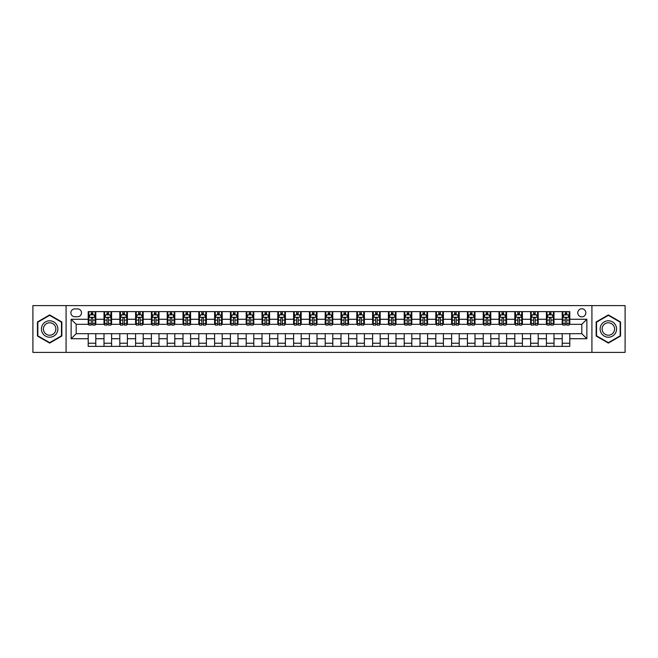 <?xml version="1.0" encoding="UTF-8"?>
<svg xmlns="http://www.w3.org/2000/svg" width="658" height="658" viewBox="0 0 658 658"><rect width="100%" height="100%" fill="white"/><g stroke="black" fill="none" stroke-linecap="round" stroke-linejoin="round"><path stroke-width="0.99" d="M581.804 308.775A4.047 4.047 0 0 0 577.765 312.821A4.047 4.047 0 0 0 581.804 316.868A4.047 4.047 0 0 0 585.85 312.821A4.047 4.047 0 0 0 581.804 308.775M591.92 352.384L625.1 352.384L625.1 305.616L591.92 305.616L591.92 352.384L66.08 352.384L66.08 305.616L32.9 305.616L32.9 352.384L66.08 352.384M74.806 316.737L77.586 316.737A3.915 3.915 0 0 0 81.502 312.821A3.915 3.915 0 0 0 77.586 308.898L74.806 308.898A3.915 3.915 0 0 0 70.883 312.821A3.915 3.915 0 0 0 74.806 316.737M591.92 305.616L66.08 305.616M88.205 338.73L71.138 338.73L71.138 319.27L88.205 319.27L88.205 324.32L76.196 324.32L76.196 333.68L88.205 333.68L88.205 346.379L569.795 346.379L569.795 333.68L581.804 333.68L581.804 324.32L569.795 324.32L569.795 319.27L586.862 319.27L586.862 338.73L569.795 338.73M569.795 319.27L569.795 311.621L88.205 311.621L88.205 319.27M562.212 311.621L562.212 324.32L562.845 324.32M565.247 324.32L566.768 324.32M569.17 324.32L569.795 324.32M562.212 324.32L553.37 324.32M546.411 311.621L546.411 324.32L547.045 324.32M549.446 324.32L550.968 324.32M546.411 324.32L537.57 324.32M530.611 311.621L530.611 324.32L531.245 324.32M533.646 324.32L535.168 324.32M530.611 324.32L521.761 324.32M514.811 311.621L514.811 324.32L515.444 324.32M517.846 324.32L519.368 324.32M514.811 324.32L505.961 324.32M499.011 311.621L499.011 324.32L499.644 324.32M502.046 324.32L503.559 324.32M499.011 324.32L490.161 324.32M483.211 311.621L483.211 324.32L483.844 324.32M486.246 324.32L487.759 324.32M483.211 324.32L474.36 324.32M467.41 311.621L467.41 324.32L468.044 324.32M470.445 324.32L471.959 324.32M467.41 324.32L458.56 324.32M451.61 311.621L451.61 324.32L452.243 324.32M454.645 324.32L456.159 324.32M451.61 324.32L442.76 324.32M435.81 311.621L435.81 324.32L436.443 324.32M438.845 324.32L440.358 324.32M435.81 324.32L426.96 324.32M420.01 311.621L420.01 324.32L420.643 324.32M423.045 324.32L424.558 324.32M420.01 324.32L411.16 324.32M404.209 311.621L404.209 324.32L404.843 324.32M407.244 324.32L408.758 324.32M404.209 324.32L395.359 324.32M388.409 311.621L388.409 324.32L389.043 324.32M391.444 324.32L392.958 324.32M388.409 324.32L379.559 324.32M372.609 311.621L372.609 324.32L373.242 324.32M375.644 324.32L377.157 324.32M372.609 324.32L363.759 324.32M356.809 311.621L356.809 324.32L357.442 324.32M359.844 324.32L361.357 324.32M356.809 324.32L347.959 324.32M341.009 311.621L341.009 324.32L341.642 324.32M344.044 324.32L345.557 324.32M341.009 324.32L332.158 324.32M325.208 311.621L325.208 324.32L325.842 324.32M328.243 324.32L329.757 324.32M325.208 324.32L316.358 324.32M309.408 311.621L309.408 324.32L310.041 324.32M312.443 324.32L313.956 324.32M309.408 324.32L300.558 324.32M293.608 311.621L293.608 324.32L294.241 324.32M296.643 324.32L298.156 324.32M293.608 324.32L284.758 324.32M277.808 311.621L277.808 324.32L278.441 324.32M280.843 324.32L282.356 324.32M277.808 324.32L268.957 324.32M262.007 311.621L262.007 324.32L262.641 324.32M265.042 324.32L266.556 324.32M262.007 324.32L253.157 324.32M246.207 311.621L246.207 324.32L246.84 324.32M249.242 324.32L250.756 324.32M246.207 324.32L237.357 324.32M230.407 311.621L230.407 324.32L231.04 324.32M233.442 324.32L234.955 324.32M230.407 324.32L221.557 324.32M214.607 311.621L214.607 324.32L215.24 324.32M217.642 324.32L219.155 324.32M214.607 324.32L205.757 324.32M198.806 311.621L198.806 324.32L199.44 324.32M201.841 324.32L203.355 324.32M198.806 324.32L189.956 324.32M183.006 311.621L183.006 324.32L183.64 324.32M186.041 324.32L187.555 324.32M183.006 324.32L174.156 324.32M167.206 311.621L167.206 324.32L167.839 324.32M170.241 324.32L171.754 324.32M167.206 324.32L158.356 324.32M151.406 311.621L151.406 324.32L152.039 324.32M154.441 324.32L155.954 324.32M151.406 324.32L142.556 324.32M135.606 311.621L135.606 324.32L136.239 324.32M138.632 324.32L140.154 324.32M135.606 324.32L126.755 324.32M119.805 311.621L119.805 324.32L120.43 324.32M122.832 324.32L124.354 324.32M119.805 324.32L110.955 324.32M104.005 311.621L104.005 324.32L104.63 324.32M107.032 324.32L108.554 324.32M104.005 324.32L95.155 324.32M88.205 324.32L88.83 324.32M91.232 324.32L92.753 324.32M88.205 333.68L95.788 333.68L95.788 346.379M569.795 333.68L95.788 333.68M95.788 311.621L95.788 324.32M88.205 314.779L88.83 314.779M91.232 314.779L92.753 314.779M95.155 314.779L95.788 314.779M88.205 343.221L95.788 343.221M104.005 333.68L104.005 346.379M111.589 311.621L111.589 324.32M104.005 314.779L104.63 314.779M107.032 314.779L108.554 314.779M110.955 314.779L111.589 314.779M111.589 333.68L111.589 346.379M104.005 343.221L111.589 343.221M119.805 333.68L119.805 346.379M127.389 333.68L127.389 346.379M119.805 343.221L127.389 343.221M127.389 311.621L127.389 324.32M119.805 314.779L120.43 314.779M122.832 314.779L124.354 314.779M126.755 314.779L127.389 314.779M135.606 333.68L135.606 346.379M143.189 333.68L143.189 346.379M135.606 343.221L143.189 343.221M143.189 311.621L143.189 324.32M135.606 314.779L136.239 314.779M138.632 314.779L140.154 314.779M142.556 314.779L143.189 314.779M151.406 333.68L151.406 346.379M158.989 333.68L158.989 346.379M151.406 343.221L158.989 343.221M158.989 311.621L158.989 324.32M151.406 314.779L152.039 314.779M154.441 314.779L155.954 314.779M158.356 314.779L158.989 314.779M167.206 333.68L167.206 346.379M174.789 333.68L174.789 346.379M167.206 343.221L174.789 343.221M174.789 311.621L174.789 324.32M167.206 314.779L167.839 314.779M170.241 314.779L171.754 314.779M174.156 314.779L174.789 314.779M183.006 333.68L183.006 346.379M190.59 333.68L190.59 346.379M183.006 343.221L190.59 343.221M190.59 311.621L190.59 324.32M183.006 314.779L183.64 314.779M186.041 314.779L187.555 314.779M189.956 314.779L190.59 314.779M198.806 333.68L198.806 346.379M206.39 333.68L206.39 346.379M198.806 343.221L206.39 343.221M206.39 311.621L206.39 324.32M198.806 314.779L199.44 314.779M201.841 314.779L203.355 314.779M205.757 314.779L206.39 314.779M214.607 333.68L214.607 346.379M222.19 333.68L222.19 346.379M214.607 343.221L222.19 343.221M222.19 311.621L222.19 324.32M214.607 314.779L215.24 314.779M217.642 314.779L219.155 314.779M221.557 314.779L222.19 314.779M230.407 333.68L230.407 346.379M237.99 333.68L237.99 346.379M230.407 343.221L237.99 343.221M237.99 311.621L237.99 324.32M230.407 314.779L231.04 314.779M233.442 314.779L234.955 314.779M237.357 314.779L237.99 314.779M246.207 333.68L246.207 346.379M253.791 333.68L253.791 346.379M246.207 343.221L253.791 343.221M253.791 311.621L253.791 324.32M246.207 314.779L246.84 314.779M249.242 314.779L250.756 314.779M253.157 314.779L253.791 314.779M262.007 333.68L262.007 346.379M269.591 333.68L269.591 346.379M262.007 343.221L269.591 343.221M269.591 311.621L269.591 324.32M262.007 314.779L262.641 314.779M265.042 314.779L266.556 314.779M268.957 314.779L269.591 314.779M277.808 333.68L277.808 346.379M285.391 333.68L285.391 346.379M277.808 343.221L285.391 343.221M285.391 311.621L285.391 324.32M277.808 314.779L278.441 314.779M280.843 314.779L282.356 314.779M284.758 314.779L285.391 314.779M293.608 333.68L293.608 346.379M301.191 333.68L301.191 346.379M293.608 343.221L301.191 343.221M301.191 311.621L301.191 324.32M293.608 314.779L294.241 314.779M296.643 314.779L298.156 314.779M300.558 314.779L301.191 314.779M309.408 333.68L309.408 346.379M316.991 333.68L316.991 346.379M309.408 343.221L316.991 343.221M316.991 311.621L316.991 324.32M309.408 314.779L310.041 314.779M312.443 314.779L313.956 314.779M316.358 314.779L316.991 314.779M325.208 333.68L325.208 346.379M332.792 333.68L332.792 346.379M325.208 343.221L332.792 343.221M332.792 311.621L332.792 324.32M325.208 314.779L325.842 314.779M328.243 314.779L329.757 314.779M332.158 314.779L332.792 314.779M341.009 333.68L341.009 346.379M348.592 333.68L348.592 346.379M341.009 343.221L348.592 343.221M348.592 311.621L348.592 324.32M341.009 314.779L341.642 314.779M344.044 314.779L345.557 314.779M347.959 314.779L348.592 314.779M356.809 333.68L356.809 346.379M364.392 333.68L364.392 346.379M356.809 343.221L364.392 343.221M364.392 311.621L364.392 324.32M356.809 314.779L357.442 314.779M359.844 314.779L361.357 314.779M363.759 314.779L364.392 314.779M372.609 333.68L372.609 346.379M380.192 333.68L380.192 346.379M372.609 343.221L380.192 343.221M380.192 311.621L380.192 324.32M372.609 314.779L373.242 314.779M375.644 314.779L377.157 314.779M379.559 314.779L380.192 314.779M388.409 333.68L388.409 346.379M395.993 333.68L395.993 346.379M388.409 343.221L395.993 343.221M395.993 311.621L395.993 324.32M388.409 314.779L389.043 314.779M391.444 314.779L392.958 314.779M395.359 314.779L395.993 314.779M404.209 333.68L404.209 346.379M411.793 333.68L411.793 346.379M404.209 343.221L411.793 343.221M411.793 311.621L411.793 324.32M404.209 314.779L404.843 314.779M407.244 314.779L408.758 314.779M411.16 314.779L411.793 314.779M420.01 333.68L420.01 346.379M427.593 333.68L427.593 346.379M420.01 343.221L427.593 343.221M427.593 311.621L427.593 324.32M420.01 314.779L420.643 314.779M423.045 314.779L424.558 314.779M426.96 314.779L427.593 314.779M435.81 333.68L435.81 346.379M443.393 333.68L443.393 346.379M435.81 343.221L443.393 343.221M443.393 311.621L443.393 324.32M435.81 314.779L436.443 314.779M438.845 314.779L440.358 314.779M442.76 314.779L443.393 314.779M451.61 333.68L451.61 346.379M459.194 333.68L459.194 346.379M451.61 343.221L459.194 343.221M459.194 311.621L459.194 324.32M451.61 314.779L452.243 314.779M454.645 314.779L456.159 314.779M458.56 314.779L459.194 314.779M467.41 333.68L467.41 346.379M474.994 333.68L474.994 346.379M467.41 343.221L474.994 343.221M474.994 311.621L474.994 324.32M467.41 314.779L468.044 314.779M470.445 314.779L471.959 314.779M474.36 314.779L474.994 314.779M483.211 333.68L483.211 346.379M490.794 333.68L490.794 346.379M483.211 343.221L490.794 343.221M490.794 311.621L490.794 324.32M483.211 314.779L483.844 314.779M486.246 314.779L487.759 314.779M490.161 314.779L490.794 314.779M499.011 333.68L499.011 346.379M506.594 333.68L506.594 346.379M499.011 343.221L506.594 343.221M506.594 311.621L506.594 324.32M499.011 314.779L499.644 314.779M502.046 314.779L503.559 314.779M505.961 314.779L506.594 314.779M514.811 333.68L514.811 346.379M522.394 333.68L522.394 346.379M514.811 343.221L522.394 343.221M522.394 311.621L522.394 324.32M514.811 314.779L515.444 314.779M517.846 314.779L519.368 314.779M521.761 314.779L522.394 314.779M530.611 333.68L530.611 346.379M538.195 333.68L538.195 346.379M530.611 343.221L538.195 343.221M538.195 311.621L538.195 324.32M530.611 314.779L531.245 314.779M533.646 314.779L535.168 314.779M537.57 314.779L538.195 314.779M546.411 333.68L546.411 346.379M553.995 333.68L553.995 346.379M546.411 343.221L553.995 343.221M553.995 311.621L553.995 324.32M546.411 314.779L547.045 314.779M549.446 314.779L550.968 314.779M553.37 314.779L553.995 314.779M562.212 333.68L562.212 346.379M562.212 343.221L569.795 343.221M562.212 314.779L562.845 314.779M565.247 314.779L566.768 314.779M569.17 314.779L569.795 314.779M76.196 324.32L71.138 319.27M76.196 333.68L71.138 338.73M586.862 319.27L581.804 324.32M586.862 338.73L581.804 333.68M49.646 343.081L61.844 336.041L61.844 321.959L49.646 314.919L37.448 321.959L37.448 336.041L49.646 343.081M620.552 321.959L608.354 314.919L596.156 321.959L596.156 336.041L608.354 343.081L620.552 336.041L620.552 321.959M92.753 313.266L91.232 313.266M95.155 323.497L92.753 323.497L92.753 325.085L95.155 325.085L95.155 317.37L93.888 314.845L90.097 314.845L88.83 317.37L88.83 325.085L91.232 325.085L91.232 323.497L88.83 323.497M88.83 317.37L88.83 311.621M95.155 317.37L95.155 311.621M91.232 314.845L91.232 311.621M92.753 311.621L92.753 314.845M92.753 323.497L92.753 318.316C92.243 317.345 91.742 317.345 91.232 318.316L91.232 323.497M108.554 313.266L107.032 313.266M110.955 323.497L108.554 323.497L108.554 325.085L110.955 325.085L110.955 317.37L109.689 314.845L105.897 314.845L104.63 317.37L104.63 325.085L107.032 325.085L107.032 323.497L104.63 323.497M104.63 317.37L104.63 311.621M110.955 317.37L110.955 311.621M107.032 314.845L107.032 311.621M108.554 311.621L108.554 314.845M108.554 323.497L108.554 318.316C108.044 317.345 107.542 317.345 107.032 318.316L107.032 323.497M124.354 313.266L122.832 313.266M126.755 323.497L124.354 323.497L124.354 325.085L126.755 325.085L126.755 317.37L125.489 314.845L121.697 314.845L120.43 317.37L120.43 325.085L122.832 325.085L122.832 323.497L120.43 323.497M120.43 317.37L120.43 311.621M126.755 317.37L126.755 311.621M122.832 314.845L122.832 311.621M124.354 311.621L124.354 314.845M124.354 323.497L124.354 318.316C123.852 317.345 123.342 317.345 122.832 318.316L122.832 323.497M140.154 313.266L138.632 313.266M142.556 323.497L140.154 323.497L140.154 325.085L142.556 325.085L142.556 317.37L141.289 314.845L137.497 314.845L136.239 317.37L136.239 325.085L138.632 325.085L138.632 323.497L136.239 323.497M136.239 317.37L136.239 311.621M142.556 317.37L142.556 311.621M138.632 314.845L138.632 311.621M140.154 311.621L140.154 314.845M140.154 323.497L140.154 318.316C139.652 317.345 139.142 317.345 138.632 318.316L138.632 323.497M155.954 313.266L154.441 313.266M158.356 323.497L155.954 323.497L155.954 325.085L158.356 325.085L158.356 317.37L157.089 314.845L153.298 314.845L152.039 317.37L152.039 325.085L154.441 325.085L154.441 323.497L152.039 323.497M152.039 317.37L152.039 311.621M158.356 317.37L158.356 311.621M154.441 314.845L154.441 311.621M155.954 311.621L155.954 314.845M155.954 323.497L155.954 318.316C155.453 317.345 154.943 317.345 154.441 318.316L154.441 323.497M56.761 324.896A8.217 8.217 0 0 0 45.542 321.885A8.217 8.217 0 0 0 42.531 333.104A8.217 8.217 0 0 0 53.759 336.115A8.217 8.217 0 0 0 56.761 324.896M55.033 325.891A6.218 6.218 0 0 0 46.537 323.613A6.218 6.218 0 0 0 44.259 332.109A6.218 6.218 0 0 0 52.755 334.387A6.218 6.218 0 0 0 55.033 325.891M49.646 342.645L37.827 335.827L37.827 322.173L49.646 315.355L61.465 322.173L61.465 335.827L49.646 342.645M608.354 337.217A8.217 8.217 0 0 0 616.571 329A8.217 8.217 0 0 0 608.354 320.783A8.217 8.217 0 0 0 600.137 329A8.217 8.217 0 0 0 608.354 337.217M608.354 335.218A6.218 6.218 0 0 0 614.572 329A6.218 6.218 0 0 0 608.354 322.782A6.218 6.218 0 0 0 602.128 329A6.218 6.218 0 0 0 608.354 335.218M596.535 322.173L608.354 315.355L620.173 322.173L620.173 335.827L608.354 342.645L596.535 335.827L596.535 322.173M171.754 313.266L170.241 313.266M174.156 323.497L171.754 323.497L171.754 325.085L174.156 325.085L174.156 317.37L172.889 314.845L169.098 314.845L167.839 317.37L167.839 325.085L170.241 325.085L170.241 323.497L167.839 323.497M167.839 317.37L167.839 311.621M174.156 317.37L174.156 311.621M170.241 314.845L170.241 311.621M171.754 311.621L171.754 314.845M171.754 323.497L171.754 318.316C171.253 317.345 170.743 317.345 170.241 318.316L170.241 323.497M187.555 313.266L186.041 313.266M189.956 323.497L187.555 323.497L187.555 325.085L189.956 325.085L189.956 317.37L188.69 314.845L184.898 314.845L183.64 317.37L183.64 325.085L186.041 325.085L186.041 323.497L183.64 323.497M183.64 317.37L183.64 311.621M189.956 317.37L189.956 311.621M186.041 314.845L186.041 311.621M187.555 311.621L187.555 314.845M187.555 323.497L187.555 318.316C187.053 317.345 186.543 317.345 186.041 318.316L186.041 323.497M203.355 313.266L201.841 313.266M205.757 323.497L203.355 323.497L203.355 325.085L205.757 325.085L205.757 317.37L204.49 314.845L200.698 314.845L199.44 317.37L199.44 325.085L201.841 325.085L201.841 323.497L199.44 323.497M199.44 317.37L199.44 311.621M205.757 317.37L205.757 311.621M201.841 314.845L201.841 311.621M203.355 311.621L203.355 314.845M203.355 323.497L203.355 318.316C202.853 317.345 202.343 317.345 201.841 318.316L201.841 323.497M219.155 313.266L217.642 313.266M221.557 323.497L219.155 323.497L219.155 325.085L221.557 325.085L221.557 317.37L220.29 314.845L216.498 314.845L215.24 317.37L215.24 325.085L217.642 325.085L217.642 323.497L215.24 323.497M215.24 317.37L215.24 311.621M221.557 317.37L221.557 311.621M217.642 314.845L217.642 311.621M219.155 311.621L219.155 314.845M219.155 323.497L219.155 318.316C218.653 317.345 218.143 317.345 217.642 318.316L217.642 323.497M234.955 313.266L233.442 313.266M237.357 323.497L234.955 323.497L234.955 325.085L237.357 325.085L237.357 317.37L236.09 314.845L232.299 314.845L231.04 317.37L231.04 325.085L233.442 325.085L233.442 323.497L231.04 323.497M231.04 317.37L231.04 311.621M237.357 317.37L237.357 311.621M233.442 314.845L233.442 311.621M234.955 311.621L234.955 314.845M234.955 323.497L234.955 318.316C234.454 317.345 233.944 317.345 233.442 318.316L233.442 323.497M250.756 313.266L249.242 313.266M253.157 323.497L250.756 323.497L250.756 325.085L253.157 325.085L253.157 317.37L251.891 314.845L248.099 314.845L246.84 317.37L246.84 325.085L249.242 325.085L249.242 323.497L246.84 323.497M246.84 317.37L246.84 311.621M253.157 317.37L253.157 311.621M249.242 314.845L249.242 311.621M250.756 311.621L250.756 314.845M250.756 323.497L250.756 318.316C250.254 317.345 249.744 317.345 249.242 318.316L249.242 323.497M266.556 313.266L265.042 313.266M268.957 323.497L266.556 323.497L266.556 325.085L268.957 325.085L268.957 317.37L267.691 314.845L263.899 314.845L262.641 317.37L262.641 325.085L265.042 325.085L265.042 323.497L262.641 323.497M262.641 317.37L262.641 311.621M268.957 317.37L268.957 311.621M265.042 314.845L265.042 311.621M266.556 311.621L266.556 314.845M266.556 323.497L266.556 318.316C266.054 317.345 265.544 317.345 265.042 318.316L265.042 323.497M282.356 313.266L280.843 313.266M284.758 323.497L282.356 323.497L282.356 325.085L284.758 325.085L284.758 317.37L283.491 314.845L279.699 314.845L278.441 317.37L278.441 325.085L280.843 325.085L280.843 323.497L278.441 323.497M278.441 317.37L278.441 311.621M284.758 317.37L284.758 311.621M280.843 314.845L280.843 311.621M282.356 311.621L282.356 314.845M282.356 323.497L282.356 318.316C281.854 317.345 281.344 317.345 280.843 318.316L280.843 323.497M298.156 313.266L296.643 313.266M300.558 323.497L298.156 323.497L298.156 325.085L300.558 325.085L300.558 317.37L299.291 314.845L295.5 314.845L294.241 317.37L294.241 325.085L296.643 325.085L296.643 323.497L294.241 323.497M294.241 317.37L294.241 311.621M300.558 317.37L300.558 311.621M296.643 314.845L296.643 311.621M298.156 311.621L298.156 314.845M298.156 323.497L298.156 318.316C297.655 317.345 297.145 317.345 296.643 318.316L296.643 323.497M313.956 313.266L312.443 313.266M316.358 323.497L313.956 323.497L313.956 325.085L316.358 325.085L316.358 317.37L315.092 314.845L311.3 314.845L310.041 317.37L310.041 325.085L312.443 325.085L312.443 323.497L310.041 323.497M310.041 317.37L310.041 311.621M316.358 317.37L316.358 311.621M312.443 314.845L312.443 311.621M313.956 311.621L313.956 314.845M313.956 323.497L313.956 318.316C313.455 317.345 312.945 317.345 312.443 318.316L312.443 323.497M329.757 313.266L328.243 313.266M332.158 323.497L329.757 323.497L329.757 325.085L332.158 325.085L332.158 317.37L330.9 314.845L327.1 314.845L325.842 317.37L325.842 325.085L328.243 325.085L328.243 323.497L325.842 323.497M325.842 317.37L325.842 311.621M332.158 317.37L332.158 311.621M328.243 314.845L328.243 311.621M329.757 311.621L329.757 314.845M329.757 323.497L329.757 318.316C329.255 317.345 328.745 317.345 328.243 318.316L328.243 323.497M345.557 313.266L344.044 313.266M347.959 323.497L345.557 323.497L345.557 325.085L347.959 325.085L347.959 317.37L346.7 314.845L342.908 314.845L341.642 317.37L341.642 325.085L344.044 325.085L344.044 323.497L341.642 323.497M341.642 317.37L341.642 311.621M347.959 317.37L347.959 311.621M344.044 314.845L344.044 311.621M345.557 311.621L345.557 314.845M345.557 323.497L345.557 318.316C345.055 317.345 344.545 317.345 344.044 318.316L344.044 323.497M361.357 313.266L359.844 313.266M363.759 323.497L361.357 323.497L361.357 325.085L363.759 325.085L363.759 317.37L362.5 314.845L358.709 314.845L357.442 317.37L357.442 325.085L359.844 325.085L359.844 323.497L357.442 323.497M357.442 317.37L357.442 311.621M363.759 317.37L363.759 311.621M359.844 314.845L359.844 311.621M361.357 311.621L361.357 314.845M361.357 323.497L361.357 318.316C360.855 317.345 360.345 317.345 359.844 318.316L359.844 323.497M377.157 313.266L375.644 313.266M379.559 323.497L377.157 323.497L377.157 325.085L379.559 325.085L379.559 317.37L378.301 314.845L374.509 314.845L373.242 317.37L373.242 325.085L375.644 325.085L375.644 323.497L373.242 323.497M373.242 317.37L373.242 311.621M379.559 317.37L379.559 311.621M375.644 314.845L375.644 311.621M377.157 311.621L377.157 314.845M377.157 323.497L377.157 318.316C376.656 317.345 376.146 317.345 375.644 318.316L375.644 323.497M392.958 313.266L391.444 313.266M395.359 323.497L392.958 323.497L392.958 325.085L395.359 325.085L395.359 317.37L394.101 314.845L390.309 314.845L389.043 317.37L389.043 325.085L391.444 325.085L391.444 323.497L389.043 323.497M389.043 317.37L389.043 311.621M395.359 317.37L395.359 311.621M391.444 314.845L391.444 311.621M392.958 311.621L392.958 314.845M392.958 323.497L392.958 318.316C392.456 317.345 391.946 317.345 391.444 318.316L391.444 323.497M408.758 313.266L407.244 313.266M411.16 323.497L408.758 323.497L408.758 325.085L411.16 325.085L411.16 317.37L409.901 314.845L406.109 314.845L404.843 317.37L404.843 325.085L407.244 325.085L407.244 323.497L404.843 323.497M404.843 317.37L404.843 311.621M411.16 317.37L411.16 311.621M407.244 314.845L407.244 311.621M408.758 311.621L408.758 314.845M408.758 323.497L408.758 318.316C408.256 317.345 407.746 317.345 407.244 318.316L407.244 323.497M424.558 313.266L423.045 313.266M426.96 323.497L424.558 323.497L424.558 325.085L426.96 325.085L426.96 317.37L425.701 314.845L421.91 314.845L420.643 317.37L420.643 325.085L423.045 325.085L423.045 323.497L420.643 323.497M420.643 317.37L420.643 311.621M426.96 317.37L426.96 311.621M423.045 314.845L423.045 311.621M424.558 311.621L424.558 314.845M424.558 323.497L424.558 318.316C424.056 317.345 423.546 317.345 423.045 318.316L423.045 323.497M440.358 313.266L438.845 313.266M442.76 323.497L440.358 323.497L440.358 325.085L442.76 325.085L442.76 317.37L441.502 314.845L437.71 314.845L436.443 317.37L436.443 325.085L438.845 325.085L438.845 323.497L436.443 323.497M436.443 317.37L436.443 311.621M442.76 317.37L442.76 311.621M438.845 314.845L438.845 311.621M440.358 311.621L440.358 314.845M440.358 323.497L440.358 318.316C439.857 317.345 439.355 317.345 438.845 318.316L438.845 323.497M456.159 313.266L454.645 313.266M458.56 323.497L456.159 323.497L456.159 325.085L458.56 325.085L458.56 317.37L457.302 314.845L453.51 314.845L452.243 317.37L452.243 325.085L454.645 325.085L454.645 323.497L452.243 323.497M452.243 317.37L452.243 311.621M458.56 317.37L458.56 311.621M454.645 314.845L454.645 311.621M456.159 311.621L456.159 314.845M456.159 323.497L456.159 318.316C455.657 317.345 455.155 317.345 454.645 318.316L454.645 323.497M471.959 313.266L470.445 313.266M474.36 323.497L471.959 323.497L471.959 325.085L474.36 325.085L474.36 317.37L473.102 314.845L469.31 314.845L468.044 317.37L468.044 325.085L470.445 325.085L470.445 323.497L468.044 323.497M468.044 317.37L468.044 311.621M474.36 317.37L474.36 311.621M470.445 314.845L470.445 311.621M471.959 311.621L471.959 314.845M471.959 323.497L471.959 318.316C471.457 317.345 470.955 317.345 470.445 318.316L470.445 323.497M487.759 313.266L486.246 313.266M490.161 323.497L487.759 323.497L487.759 325.085L490.161 325.085L490.161 317.37L488.902 314.845L485.11 314.845L483.844 317.37L483.844 325.085L486.246 325.085L486.246 323.497L483.844 323.497M483.844 317.37L483.844 311.621M490.161 317.37L490.161 311.621M486.246 314.845L486.246 311.621M487.759 311.621L487.759 314.845M487.759 323.497L487.759 318.316C487.257 317.345 486.755 317.345 486.246 318.316L486.246 323.497M503.559 313.266L502.046 313.266M505.961 323.497L503.559 323.497L503.559 325.085L505.961 325.085L505.961 317.37L504.702 314.845L500.911 314.845L499.644 317.37L499.644 325.085L502.046 325.085L502.046 323.497L499.644 323.497M499.644 317.37L499.644 311.621M505.961 317.37L505.961 311.621M502.046 314.845L502.046 311.621M503.559 311.621L503.559 314.845M503.559 323.497L503.559 318.316C503.057 317.345 502.556 317.345 502.046 318.316L502.046 323.497M519.368 313.266L517.846 313.266M521.761 323.497L519.368 323.497L519.368 325.085L521.761 325.085L521.761 317.37L520.503 314.845L516.711 314.845L515.444 317.37L515.444 325.085L517.846 325.085L517.846 323.497L515.444 323.497M515.444 317.37L515.444 311.621M521.761 317.37L521.761 311.621M517.846 314.845L517.846 311.621M519.368 311.621L519.368 314.845M519.368 323.497L519.368 318.316C518.858 317.345 518.356 317.345 517.846 318.316L517.846 323.497M535.168 313.266L533.646 313.266M537.57 323.497L535.168 323.497L535.168 325.085L537.57 325.085L537.57 317.37L536.303 314.845L532.511 314.845L531.245 317.37L531.245 325.085L533.646 325.085L533.646 323.497L531.245 323.497M531.245 317.37L531.245 311.621M537.57 317.37L537.57 311.621M533.646 314.845L533.646 311.621M535.168 311.621L535.168 314.845M535.168 323.497L535.168 318.316C534.658 317.345 534.156 317.345 533.646 318.316L533.646 323.497M550.968 313.266L549.446 313.266M553.37 323.497L550.968 323.497L550.968 325.085L553.37 325.085L553.37 317.37L552.103 314.845L548.311 314.845L547.045 317.37L547.045 325.085L549.446 325.085L549.446 323.497L547.045 323.497M547.045 317.37L547.045 311.621M553.37 317.37L553.37 311.621M549.446 314.845L549.446 311.621M550.968 311.621L550.968 314.845M550.968 323.497L550.968 318.316C550.458 317.345 549.956 317.345 549.446 318.316L549.446 323.497M566.768 313.266L565.247 313.266M569.17 323.497L566.768 323.497L566.768 325.085L569.17 325.085L569.17 317.37L567.903 314.845L564.112 314.845L562.845 317.37L562.845 325.085L565.247 325.085L565.247 323.497L562.845 323.497M562.845 317.37L562.845 311.621M569.17 317.37L569.17 311.621M565.247 314.845L565.247 311.621M566.768 311.621L566.768 314.845M566.768 323.497L566.768 318.316C566.258 317.345 565.757 317.345 565.247 318.316L565.247 323.497M104.005 338.73L95.788 338.73M104.005 319.27L95.788 319.27M119.805 319.27L111.589 319.27M119.805 338.73L111.589 338.73M135.606 319.27L127.389 319.27M135.606 338.73L127.389 338.73M151.406 319.27L143.189 319.27M151.406 338.73L143.189 338.73M167.206 319.27L158.989 319.27M167.206 338.73L158.989 338.73M183.006 319.27L174.789 319.27M183.006 338.73L174.789 338.73M198.806 319.27L190.59 319.27M198.806 338.73L190.59 338.73M214.607 319.27L206.39 319.27M214.607 338.73L206.39 338.73M230.407 319.27L222.19 319.27M230.407 338.73L222.19 338.73M246.207 319.27L237.99 319.27M246.207 338.73L237.99 338.73M262.007 319.27L253.791 319.27M262.007 338.73L253.791 338.73M277.808 319.27L269.591 319.27M277.808 338.73L269.591 338.73M293.608 319.27L285.391 319.27M293.608 338.73L285.391 338.73M309.408 319.27L301.191 319.27M309.408 338.73L301.191 338.73M325.208 319.27L316.991 319.27M325.208 338.73L316.991 338.73M341.009 319.27L332.792 319.27M341.009 338.73L332.792 338.73M356.809 319.27L348.592 319.27M356.809 338.73L348.592 338.73M372.609 319.27L364.392 319.27M372.609 338.73L364.392 338.73M388.409 319.27L380.192 319.27M388.409 338.73L380.192 338.73M404.209 319.27L395.993 319.27M404.209 338.73L395.993 338.73M420.01 319.27L411.793 319.27M420.01 338.73L411.793 338.73M435.81 319.27L427.593 319.27M435.81 338.73L427.593 338.73M451.61 319.27L443.393 319.27M451.61 338.73L443.393 338.73M467.41 319.27L459.194 319.27M467.41 338.73L459.194 338.73M483.211 319.27L474.994 319.27M483.211 338.73L474.994 338.73M499.011 319.27L490.794 319.27M499.011 338.73L490.794 338.73M514.811 319.27L506.594 319.27M514.811 338.73L506.594 338.73M530.611 319.27L522.394 319.27M530.611 338.73L522.394 338.73M546.411 319.27L538.195 319.27M546.411 338.73L538.195 338.73M562.212 319.27L553.995 319.27M562.212 338.73L553.995 338.73M95.122 317.304L88.863 317.304M88.83 314.993L90.023 314.993M93.962 314.993L95.155 314.993M91.232 320.109L88.83 320.109M95.155 320.109L92.753 320.109M92.753 314.063L91.232 314.063M110.922 317.304L104.663 317.304M104.63 314.993L105.823 314.993M109.763 314.993L110.955 314.993M107.032 320.109L104.63 320.109M110.955 320.109L108.554 320.109M108.554 314.063L107.032 314.063M126.723 317.304L120.463 317.304M120.43 314.993L121.623 314.993M125.563 314.993L126.755 314.993M122.832 320.109L120.43 320.109M126.755 320.109L124.354 320.109M124.354 314.063L122.832 314.063M142.523 317.304L136.264 317.304M136.239 314.993L137.423 314.993M141.363 314.993L142.556 314.993M138.632 320.109L136.239 320.109M142.556 320.109L140.154 320.109M140.154 314.063L138.632 314.063M158.323 317.304L152.064 317.304M152.039 314.993L153.224 314.993M157.163 314.993L158.356 314.993M154.441 320.109L152.039 320.109M158.356 320.109L155.954 320.109M155.954 314.063L154.441 314.063M174.123 317.304L167.864 317.304M167.839 314.993L169.024 314.993M172.964 314.993L174.156 314.993M170.241 320.109L167.839 320.109M174.156 320.109L171.754 320.109M171.754 314.063L170.241 314.063M189.923 317.304L183.664 317.304M183.64 314.993L184.824 314.993M188.772 314.993L189.956 314.993M186.041 320.109L183.64 320.109M189.956 320.109L187.555 320.109M187.555 314.063L186.041 314.063M205.724 317.304L199.464 317.304M199.44 314.993L200.624 314.993M204.572 314.993L205.757 314.993M201.841 320.109L199.44 320.109M205.757 320.109L203.355 320.109M203.355 314.063L201.841 314.063M221.524 317.304L215.265 317.304M215.24 314.993L216.424 314.993M220.372 314.993L221.557 314.993M217.642 320.109L215.24 320.109M221.557 320.109L219.155 320.109M219.155 314.063L217.642 314.063M237.324 317.304L231.065 317.304M231.04 314.993L232.225 314.993M236.173 314.993L237.357 314.993M233.442 320.109L231.04 320.109M237.357 320.109L234.955 320.109M234.955 314.063L233.442 314.063M253.124 317.304L246.873 317.304M246.84 314.993L248.025 314.993M251.973 314.993L253.157 314.993M249.242 320.109L246.84 320.109M253.157 320.109L250.756 320.109M250.756 314.063L249.242 314.063M268.925 317.304L262.674 317.304M262.641 314.993L263.825 314.993M267.773 314.993L268.957 314.993M265.042 320.109L262.641 320.109M268.957 320.109L266.556 320.109M266.556 314.063L265.042 314.063M284.725 317.304L278.474 317.304M278.441 314.993L279.625 314.993M283.573 314.993L284.758 314.993M280.843 320.109L278.441 320.109M284.758 320.109L282.356 320.109M282.356 314.063L280.843 314.063M300.525 317.304L294.274 317.304M294.241 314.993L295.426 314.993M299.374 314.993L300.558 314.993M296.643 320.109L294.241 320.109M300.558 320.109L298.156 320.109M298.156 314.063L296.643 314.063M316.325 317.304L310.074 317.304M310.041 314.993L311.226 314.993M315.174 314.993L316.358 314.993M312.443 320.109L310.041 320.109M316.358 320.109L313.956 320.109M313.956 314.063L312.443 314.063M332.125 317.304L325.875 317.304M325.842 314.993L327.026 314.993M330.974 314.993L332.158 314.993M328.243 320.109L325.842 320.109M332.158 320.109L329.757 320.109M329.757 314.063L328.243 314.063M347.926 317.304L341.675 317.304M341.642 314.993L342.826 314.993M346.774 314.993L347.959 314.993M344.044 320.109L341.642 320.109M347.959 320.109L345.557 320.109M345.557 314.063L344.044 314.063M363.726 317.304L357.475 317.304M357.442 314.993L358.626 314.993M362.574 314.993L363.759 314.993M359.844 320.109L357.442 320.109M363.759 320.109L361.357 320.109M361.357 314.063L359.844 314.063M379.526 317.304L373.275 317.304M373.242 314.993L374.427 314.993M378.375 314.993L379.559 314.993M375.644 320.109L373.242 320.109M379.559 320.109L377.157 320.109M377.157 314.063L375.644 314.063M395.326 317.304L389.075 317.304M389.043 314.993L390.227 314.993M394.175 314.993L395.359 314.993M391.444 320.109L389.043 320.109M395.359 320.109L392.958 320.109M392.958 314.063L391.444 314.063M411.127 317.304L404.876 317.304M404.843 314.993L406.027 314.993M409.975 314.993L411.16 314.993M407.244 320.109L404.843 320.109M411.16 320.109L408.758 320.109M408.758 314.063L407.244 314.063M426.935 317.304L420.676 317.304M420.643 314.993L421.827 314.993M425.775 314.993L426.96 314.993M423.045 320.109L420.643 320.109M426.96 320.109L424.558 320.109M424.558 314.063L423.045 314.063M442.735 317.304L436.476 317.304M436.443 314.993L437.628 314.993M441.576 314.993L442.76 314.993M438.845 320.109L436.443 320.109M442.76 320.109L440.358 320.109M440.358 314.063L438.845 314.063M458.536 317.304L452.276 317.304M452.243 314.993L453.428 314.993M457.376 314.993L458.56 314.993M454.645 320.109L452.243 320.109M458.56 320.109L456.159 320.109M456.159 314.063L454.645 314.063M474.336 317.304L468.077 317.304M468.044 314.993L469.228 314.993M473.176 314.993L474.36 314.993M470.445 320.109L468.044 320.109M474.36 320.109L471.959 320.109M471.959 314.063L470.445 314.063M490.136 317.304L483.877 317.304M483.844 314.993L485.036 314.993M488.976 314.993L490.161 314.993M486.246 320.109L483.844 320.109M490.161 320.109L487.759 320.109M487.759 314.063L486.246 314.063M505.936 317.304L499.677 317.304M499.644 314.993L500.837 314.993M504.776 314.993L505.961 314.993M502.046 320.109L499.644 320.109M505.961 320.109L503.559 320.109M503.559 314.063L502.046 314.063M521.736 317.304L515.477 317.304M515.444 314.993L516.637 314.993M520.577 314.993L521.761 314.993M517.846 320.109L515.444 320.109M521.761 320.109L519.368 320.109M519.368 314.063L517.846 314.063M537.537 317.304L531.277 317.304M531.245 314.993L532.437 314.993M536.377 314.993L537.57 314.993M533.646 320.109L531.245 320.109M537.57 320.109L535.168 320.109M535.168 314.063L533.646 314.063M553.337 317.304L547.078 317.304M547.045 314.993L548.237 314.993M552.177 314.993L553.37 314.993M549.446 320.109L547.045 320.109M553.37 320.109L550.968 320.109M550.968 314.063L549.446 314.063M569.137 317.304L562.878 317.304M562.845 314.993L564.038 314.993M567.977 314.993L569.17 314.993M565.247 320.109L562.845 320.109M569.17 320.109L566.768 320.109M566.768 314.063L565.247 314.063"/></g></svg>
